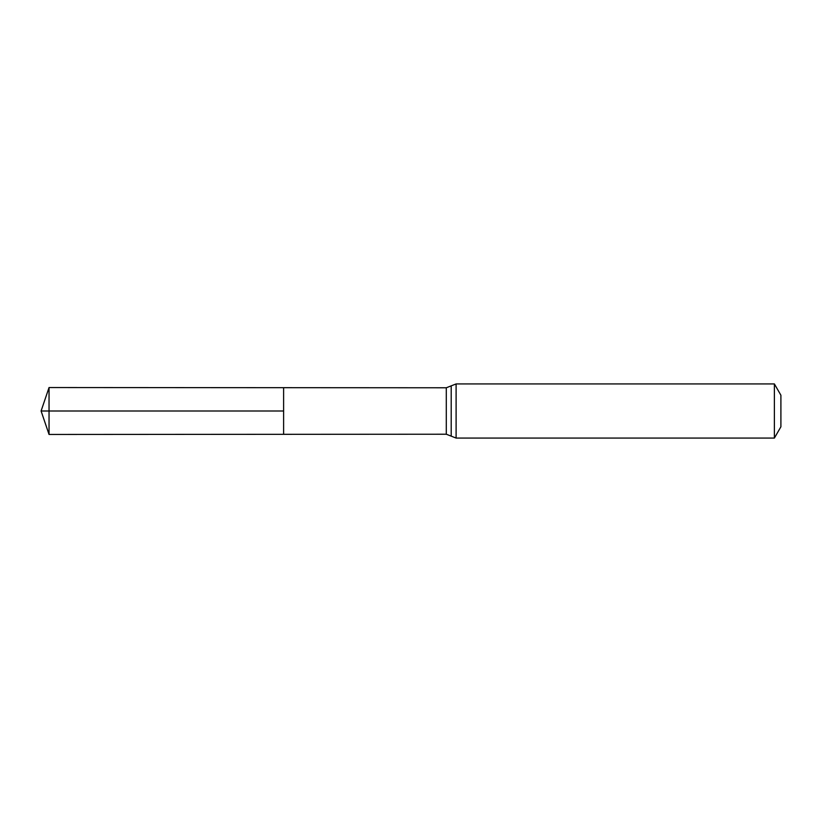 <?xml version="1.0" encoding="UTF-8"?>
<svg xmlns="http://www.w3.org/2000/svg" width="822" height="822" viewBox="0 0 822 822"><rect width="100%" height="100%" fill="white"/><g stroke="black" fill="none" stroke-linecap="round" stroke-linejoin="round"><path stroke-width="1.23" d="M283.611 411L283.611 387.686L49.043 387.542L49.043 434.458L283.611 434.314L283.611 387.686L446.295 387.779L446.295 434.222L283.611 434.314L283.611 411M774.386 383.936L774.386 438.064L780.9 426.793L780.9 395.207L774.386 383.936L456.107 383.936L446.295 387.779M49.043 434.458L41.1 411L283.611 411L49.043 411M774.386 438.064L456.107 438.064L456.107 383.936M456.107 438.064L451.206 436.143L451.206 385.857M451.206 436.143L446.295 434.222M41.1 411L49.043 387.542"/></g></svg>
